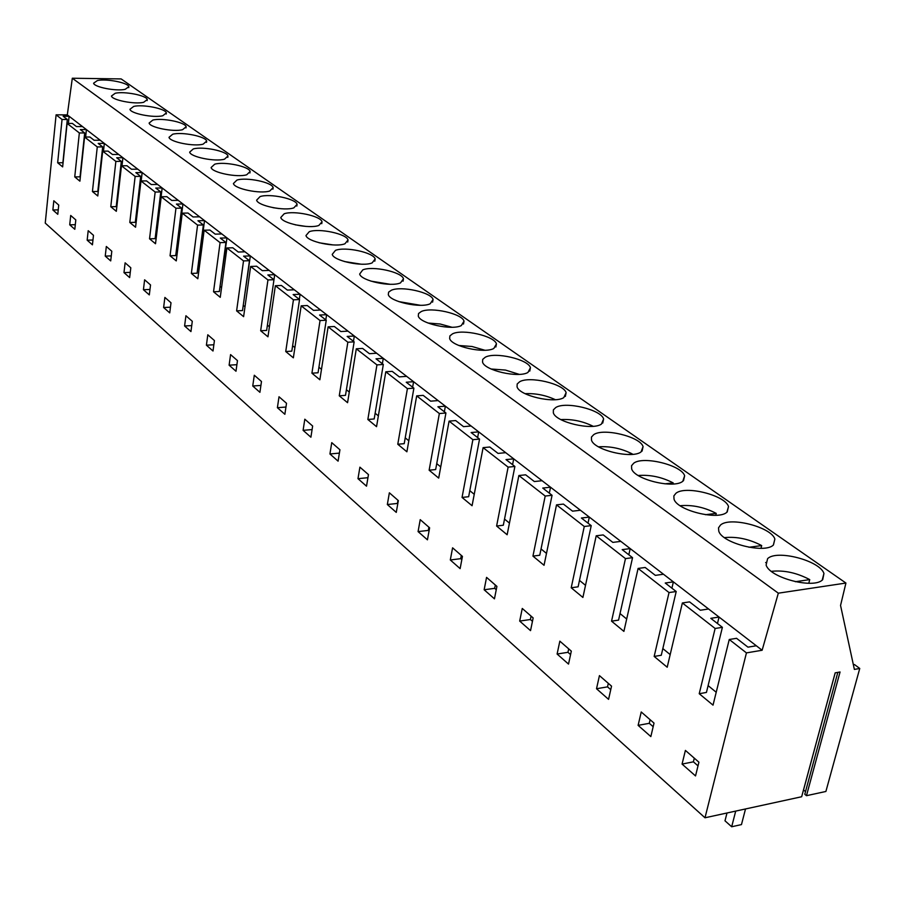 <?xml version="1.0" encoding="UTF-8"?>
<svg xmlns="http://www.w3.org/2000/svg" width="905" height="905" viewBox="0 0 905 905"><rect width="100%" height="100%" fill="white"/><g stroke="black" fill="none" stroke-linecap="round" stroke-linejoin="round"><path stroke-width="1.36" d="M808.776 583.284L809.737 579.607C796.762 572.763 783.979 570.003 771.388 571.338M809.737 579.607L795.337 581.723M765.641 562.593L766.727 562.186M761.003 548.317L761.682 545.579C749.272 539.075 736.874 536.427 724.452 537.615M761.682 545.579L748.967 547.276M715.798 515.273L716.24 513.395C704.395 507.23 692.359 504.673 680.13 505.714M716.24 513.395L705.481 514.707M726.998 812.995L724.996 820.812L731.681 826.763L741.467 824.591L745.516 808.957M731.681 826.763L735.708 811.095M825.892 791.468L806.479 795.687L840.055 671.985L835.168 672.856L801.66 796.739L704.995 817.781L746.444 652.89L762.134 650.254L67.321 114.89L72.31 78.237L121.157 78.927L845.926 583.046L840.553 605.456L854.377 669.417L859.75 668.456L825.892 791.468M762.134 650.254L778.323 593.182L845.926 583.046M704.995 817.781L45.25 223.105L56.099 114.833L67.321 114.89M837.826 672.381L804.794 794.273L806.479 795.687M803.493 789.929L805.518 791.581M859.75 668.456L854.433 664.53L853.37 664.723M778.323 593.182L72.31 78.237M133.702 106.417L129.947 109.29C130.535 113.555 153.714 118.125 162.764 115.749L166.362 112.91C165.649 108.634 142.911 104.132 133.702 106.417M115.252 93.249L111.451 96.02C111.994 100.116 134.653 104.55 143.646 102.31L147.277 99.561C146.621 95.466 124.381 91.088 115.252 93.249M182.595 129.687L186.147 126.734C185.389 122.288 162.119 117.639 152.843 120.071L149.121 123.046C149.755 127.492 173.477 132.209 182.595 129.687M260.086 196.589L256.624 200.163C257.586 205.718 284.453 211.306 293.82 207.867L297.089 204.338C295.98 198.783 269.679 193.285 260.086 196.589M236.94 180.072L233.422 183.523C234.305 188.828 260.47 194.213 269.803 190.989L273.14 187.584C272.111 182.278 246.477 176.973 236.94 180.072M318.843 225.458L322.033 221.793C320.823 215.956 293.82 210.265 284.181 213.772L280.788 217.494C281.828 223.32 309.431 229.112 318.843 225.458M421.221 311.558L418.551 313.526L418.28 316.037C419.863 323.538 451.821 330.664 461.301 325.585L464.016 321.173C462.206 313.662 431.006 306.682 421.221 311.558M391.356 290.245L388.63 292.134L388.302 294.566C389.761 301.682 420.735 308.492 430.226 303.752L433.065 299.498C431.391 292.372 401.13 285.697 391.356 290.245M493.836 348.459L496.449 343.877C494.481 335.959 462.274 328.651 452.489 333.866L449.887 335.913L449.661 338.527C451.391 346.434 484.39 353.889 493.836 348.459M633.738 463.179L631.554 465.713L631.645 468.824C634.337 479.412 673.784 489.073 682.811 481.279L684.644 475.759C681.612 465.159 643.229 455.735 633.738 463.179M593.725 434.638L591.451 437.07L591.474 440.068C593.929 450.034 631.894 459.163 641.057 451.934L643.07 446.618C640.299 436.64 603.341 427.726 593.725 434.638M767.598 558.69L766.116 565.014C769.691 577.854 814.342 589.46 822.724 579.619L823.946 573.476C819.93 560.591 776.569 549.312 767.598 558.69M675.922 493.282L673.852 495.917L674.021 499.141C676.974 510.409 718.016 520.658 726.873 512.253L728.514 506.529C725.188 495.227 685.289 485.25 675.922 493.282M720.471 525.07L718.525 527.819L718.774 531.156C722.02 543.181 764.793 554.064 773.436 544.98L774.872 539.041C771.218 526.993 729.668 516.393 720.471 525.07M555.749 407.533L553.374 409.863L553.328 412.771C555.58 422.149 592.164 430.803 601.44 424.083L603.612 418.958C601.067 409.569 565.433 401.107 555.749 407.533M527.966 372.441L530.432 367.69C528.294 359.319 495.024 351.66 485.25 357.237L482.716 359.387L482.546 362.079C484.435 370.45 518.542 378.267 527.966 372.441M563.781 397.623L566.123 392.68C563.781 383.822 529.368 375.779 519.628 381.774L517.174 384.003L517.06 386.797C519.119 395.655 554.426 403.879 563.781 397.623M362.803 269.871L359.658 274.034C360.993 280.788 391.051 287.315 400.53 282.869L403.472 278.774C401.933 272.02 372.555 265.606 362.803 269.871M344.918 243.784L348.029 239.983C346.728 233.863 318.979 227.947 309.284 231.691L305.969 235.549C307.1 241.658 335.472 247.676 344.918 243.784M372.125 262.903L375.156 258.954C373.731 252.529 345.201 246.375 335.472 250.368L332.237 254.373C333.47 260.798 362.656 267.066 372.125 262.903M214.7 164.201L211.114 167.527C211.928 172.595 237.438 177.799 246.726 174.767L250.119 171.475C249.169 166.407 224.169 161.282 214.7 164.201M203.161 144.144L206.668 141.09C205.854 136.451 182.041 131.655 172.697 134.234L169.009 137.322C169.71 141.961 193.998 146.836 203.161 144.144M224.531 159.167L227.981 155.999C227.098 151.146 202.709 146.191 193.297 148.929L189.665 152.131C190.412 156.984 215.3 162.018 224.531 159.167M97.423 80.534L93.6 83.203C94.097 87.14 116.27 91.45 125.184 89.335L128.849 86.688C128.25 82.751 106.496 78.497 97.423 80.534M746.444 652.89L729.26 639.496L736.557 638.308L747.96 647.154L756.308 645.774M729.26 639.496L713.027 705.142L699.226 693.716L715.131 628.477L682.37 602.956L667.2 667.223L654.168 656.43L661.272 655.265L676.205 591.519L665.232 583.012L673.377 581.87L671.906 588.182M56.099 114.833L62.049 119.471L57.66 162.764L62.649 166.893L67.094 123.408L79.346 132.956L74.742 176.905L79.9 181.17L84.572 137.028L97.276 146.927L92.434 191.543L97.785 195.978L102.695 151.146L115.863 161.407L110.783 206.725L116.326 211.318L121.474 165.785L135.139 176.441L129.8 222.472L135.558 227.234L140.976 180.977L155.162 192.041L149.54 238.807L155.513 243.75L161.214 196.758L175.955 208.252L170.049 255.776L176.26 260.911L182.256 213.161L197.584 225.107L191.362 273.423L197.822 278.763L204.134 230.209L220.085 242.642L213.535 291.772L220.254 297.326L226.906 247.959L243.524 260.911L236.612 310.868L243.615 316.66L250.628 266.455L267.948 279.95L260.663 330.766L267.959 336.807L275.358 285.731L293.435 299.815L285.742 351.525L293.356 357.826L301.173 305.845L320.042 320.551L311.92 373.188L319.861 379.761L328.119 326.852L347.848 342.226L339.262 395.813L347.565 402.691L356.298 348.81L376.944 364.896L367.849 419.479L376.548 426.674L385.79 371.797L407.408 388.641L397.781 444.242L406.888 451.787L416.685 395.87L439.355 413.54L429.14 470.204L438.687 478.1L449.084 421.13L472.885 439.672L462.048 497.433L472.071 505.725L483.1 447.647L508.124 467.138L496.607 526.031L507.139 534.753L518.87 475.521L545.195 496.042L532.943 556.111L544.041 565.286L556.518 504.866L584.268 526.484L571.213 587.775L582.899 597.447L596.203 535.794L625.479 558.611L611.554 621.169L623.896 631.385L638.093 568.442L669.033 592.56L654.168 656.43M87.163 240.176L92.434 244.825L93.475 235.3L88.192 230.696L87.163 240.176L92.966 240.017M695.526 775.936L682.065 764.08L685.402 750.415L698.92 762.191L695.526 775.936M608.567 699.35L596.519 688.739L599.438 675.616L611.542 686.148L608.567 699.35M143.431 289.724L149.314 294.906L150.524 284.939L144.619 279.803L143.431 289.724L149.97 289.453M206.408 345.19L213.014 351.016L214.428 340.552L207.799 334.782L206.408 345.19L213.863 344.76M557.107 654.032L568.521 664.089L571.315 651.136L559.844 641.159L557.107 654.032L567.955 652.313L568.702 648.862M387.34 504.526L396.266 512.388L398.336 500.601L389.365 492.795L387.34 504.526L397.431 503.44L397.985 500.295M252.744 386.005L254.294 375.247L261.488 381.503L259.916 392.318L252.744 386.005L260.911 385.428M229.112 365.179L230.571 354.602L237.472 360.609L235.99 371.242L229.112 365.179L236.906 364.681M519.685 621.079L530.534 630.638L533.158 617.934L522.264 608.454L519.685 621.079L530.387 619.518L531.088 616.124M450.305 559.98L460.125 568.623L462.444 556.394L452.591 547.819L450.305 559.98L460.702 558.668L461.312 555.41M638.116 725.369L650.842 736.58L654.021 723.106L641.238 711.986L638.116 725.369L649.281 723.31L650.129 719.724M184.597 325.981L190.955 331.581L192.29 321.286L185.921 315.743L184.597 325.981L191.724 325.608M163.624 307.508L169.733 312.892L171 302.768L164.88 297.428L163.624 307.508L170.445 307.191M484.141 589.766L494.447 598.85L496.913 586.395L486.562 577.379L484.141 589.766L494.684 588.341L495.34 585.015M366.514 486.189L357.984 478.677L359.907 467.161L368.471 474.605L366.514 486.189M338.085 461.154L329.929 453.971L331.75 442.647L339.929 449.774L338.085 461.154M123.985 272.609L129.653 277.597L130.806 267.778L125.116 262.835L123.985 272.609L130.263 272.371M105.24 256.104L110.704 260.911L111.801 251.239L106.326 246.477L105.24 256.104L111.27 255.9M303.096 430.339L310.901 437.206L312.644 426.029L304.815 419.207L303.096 430.339L312.089 429.581M277.394 407.702L279.012 396.763L286.523 403.291L284.86 414.286L277.394 407.702L285.957 407.035M418.076 531.597L427.432 539.832L429.626 527.83L420.225 519.651L418.076 531.597L428.314 530.409L428.902 527.196M74.81 229.293L69.719 224.813L70.703 215.469L75.805 219.915L74.81 229.293M57.784 214.304L52.875 209.983L53.814 200.774L58.735 205.062L57.784 214.304M803.538 789.929L835.202 672.856M596.203 535.794L603.194 534.923L612.832 542.389L620.83 541.382M625.479 558.611L632.55 557.672L622.176 549.629L630.197 548.6L628.817 554.788M626.69 619.009L620.027 613.567M669.033 592.56L676.205 591.519M638.093 568.442L645.186 567.48L655.356 575.365L663.478 574.234M670.186 654.598L662.833 648.591M682.37 602.956L689.565 601.882L700.334 610.23L708.57 608.986M715.131 628.477L722.394 627.335L710.787 618.33L719.045 617.052L717.461 623.511M716.217 692.257L708.106 685.617M611.554 621.169L618.567 620.117L632.55 557.672M699.226 693.716L706.432 692.438L722.394 627.335M653.172 726.704L649.281 723.31M596.519 688.739L607.527 686.861L608.318 683.343M610.751 689.678L607.527 686.861M682.065 764.08L693.4 761.829L694.293 758.164M698.015 765.856L693.4 761.829M672.958 483.994L673.207 482.919C661.906 477.071 650.242 474.593 638.206 475.498M673.207 482.919L664.87 483.836M632.312 454.367L632.391 454.005C621.622 448.473 610.321 446.075 598.488 446.821M632.391 454.005L627.55 454.491M593.148 426.289C582.944 421.221 572.175 418.981 560.829 419.581M483.1 447.647L489.797 447.013L498.044 453.405L505.703 452.67M508.124 467.138L514.888 466.46L506.031 459.593L513.712 458.846L512.569 464.672M509.447 523.101L504.526 519.085M545.195 496.042L552.061 495.284L542.74 488.055L550.534 487.218L549.324 493.157M518.87 475.521L525.669 474.82L534.335 481.539L542.106 480.725M546.496 553.408L541.043 548.95M556.518 504.866L563.408 504.085L572.548 511.167L580.433 510.25M584.268 526.484L591.225 525.647L581.395 518.022L589.313 517.094L588.012 523.158M585.512 585.331L579.494 580.41M532.943 556.111L539.753 555.24L552.061 495.284M496.607 526.031L503.316 525.239L514.888 466.46M571.213 587.775L578.114 586.813L591.225 525.647M532.457 621.328L530.387 619.518M496.257 589.721L494.684 588.341M570.569 654.598L567.955 652.313M555.319 399.682C545.715 395.214 535.636 393.211 525.081 393.675M519.255 374.365L505.488 370.077L491.11 369.002M484.842 350.246L472.059 346.502L458.79 345.484M385.79 371.797L392.204 371.355L399.331 376.876L406.662 376.356M407.408 388.641L413.89 388.166L406.232 382.227L413.596 381.695L412.635 387.193M408.811 440.78L405.214 437.839M439.355 413.54L445.927 412.997L437.896 406.775L445.362 406.175L444.355 411.786M416.685 395.87L423.189 395.372L430.656 401.164L438.099 400.587M440.735 466.901L436.742 463.62M449.084 421.13L455.679 420.565L463.53 426.651L471.075 425.995M472.885 439.672L479.548 439.072L471.12 432.533L478.7 431.866L477.625 437.579M474.243 494.311L469.797 490.668M429.14 470.204L435.656 469.559L445.927 412.997M397.781 444.242L404.207 443.665L413.89 388.166M462.048 497.433L468.654 496.721L479.548 439.072M429.038 531.031L428.314 530.409M461.822 559.663L460.702 558.668M451.934 327.248L440.181 324.013L428.042 323.04M420.429 305.29L398.754 301.603M390.191 284.294L370.858 281.116M301.173 305.845L307.304 305.539L313.537 310.37L320.562 310.019M320.042 320.551L326.241 320.223L319.567 315.042L326.615 314.68L325.8 319.884M321.49 369.342L318.922 367.249M347.848 342.226L354.138 341.841L347.158 336.434L354.308 336.015L353.459 341.321M328.119 326.852L334.352 326.501L340.857 331.547L347.984 331.151M349.285 392.08L346.4 389.727M356.298 348.81L362.622 348.425L369.421 353.697L376.661 353.233M376.944 364.896L383.324 364.466L376.016 358.81L383.268 358.335L382.363 363.731M378.358 415.87L375.145 413.234M339.262 395.813L345.495 395.349L354.138 341.841M311.92 373.188L318.062 372.769L326.241 320.223M367.849 419.479L374.184 418.958L383.324 364.466M329.929 453.971L339.386 453.111M357.984 478.677L367.939 477.693L368.459 474.605M361.129 264.192L344.307 261.511M333.085 244.927L319.069 242.755M305.879 226.408L295.2 224.802M226.906 247.959L232.789 247.778L238.275 252.031L245.017 251.805M243.524 260.911L249.463 260.697L243.592 256.149L250.346 255.911L243.219 305.505M244.995 306.772L243.434 305.494M267.948 279.95L273.977 279.702L267.846 274.95L274.701 274.679L267.416 325.11L269.418 326.75M250.628 266.455L256.601 266.228L262.314 270.663L269.147 270.403M275.358 285.731L281.41 285.471L287.383 290.098L294.306 289.781M293.435 299.815L299.544 299.521L293.152 294.566L300.098 294.249L299.34 299.363M294.894 347.588L292.62 345.733M260.663 330.766L266.647 330.438L273.977 279.702M236.612 310.868L242.517 310.573L249.463 260.697M285.742 351.525L291.806 351.151L299.544 299.521M279.023 208.557L273.05 207.686M161.214 196.758L166.859 196.668L171.735 200.446L178.195 200.322M175.955 208.252L181.656 208.127L176.441 204.089L182.934 203.964L177.007 251.149L176.26 251.171M197.584 225.107L203.365 224.96L197.946 220.752L204.519 220.594L198.286 268.559L197.697 268.581M182.256 213.161L187.98 213.037L193.048 216.962L199.598 216.804M199.066 269.192L198.286 268.559M204.134 230.209L209.937 230.051L215.209 234.146L221.849 233.954M220.085 242.642L225.945 242.472L220.3 238.094L226.974 237.902L220.006 286.67M221.567 287.598L220.413 286.659M191.362 273.423L197.098 273.197L203.365 224.96M170.049 255.776L175.706 255.595L181.656 208.127M213.535 291.772L219.349 291.512L225.945 242.472M102.695 151.146L108.114 151.124L112.469 154.495L118.679 154.461M115.863 161.407L121.327 161.362L116.677 157.753L122.91 157.719L121.994 165.785M135.139 176.441L140.682 176.373L135.852 172.629L142.164 172.561L141.18 180.977M121.474 165.785L126.972 165.739L131.485 169.246L137.786 169.178M140.976 180.977L146.542 180.91L151.237 184.541L157.606 184.462M155.162 192.041L160.785 191.951L155.762 188.059L162.165 187.969L156.531 234.406L155.637 234.429M136.598 218.275L135.784 218.297M129.8 222.472L135.309 222.336L140.682 176.373M117.299 202.731L116.655 202.743M110.783 206.725L116.213 206.623L121.327 161.362M149.54 238.807L155.128 238.649L160.785 191.951M62.049 119.471L67.309 119.494L63.135 116.247L69.119 116.27L68.395 123.408M79.346 132.956L84.685 132.956L80.353 129.596L86.416 129.596L85.636 137.028M67.094 123.408L72.377 123.419L76.439 126.564L82.479 126.564M84.572 137.028L89.923 137.017L94.131 140.275L100.263 140.264M97.276 146.927L102.672 146.904L98.193 143.42L104.335 143.409L103.487 151.146M74.742 176.905L80.036 176.837L84.685 132.956M57.66 162.764L62.886 162.73L67.309 119.494M92.434 191.543L97.797 191.464L102.672 146.904M69.719 224.813L75.296 224.678M52.875 209.983L58.248 209.87M773.368 545.036L774.872 539.041M727.213 511.97L728.514 506.529M822.215 580.071L823.946 573.476M642.075 451.12L643.07 446.618M602.741 423.065L603.612 418.958M683.501 480.713L684.644 475.759M529.764 371.118L530.432 367.69M495.85 347.011L496.449 343.877M565.354 396.435L566.123 392.68M432.601 302.134L433.065 299.498M403.064 281.195L403.472 278.774M463.496 324.047L464.016 321.173M347.712 242.031L348.029 239.983M321.75 223.682L322.033 221.793M374.794 261.183L375.156 258.954M272.914 189.19L273.14 187.584M249.916 172.979L250.119 171.475M296.84 206.08L297.089 204.338M206.51 142.379L206.668 141.09M185.989 127.933L186.147 126.734M227.8 157.38L227.981 155.999M147.153 100.602L147.277 99.561M128.748 87.649L128.849 86.688M166.226 114.019L166.362 112.91"/></g></svg>
